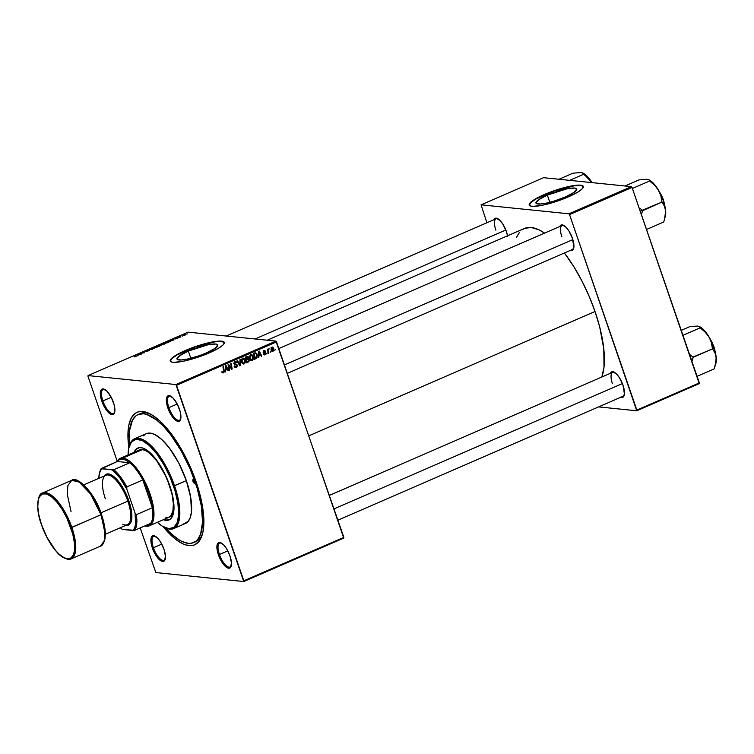 <?xml version="1.0" encoding="UTF-8"?>
<svg xmlns="http://www.w3.org/2000/svg" width="754" height="754" viewBox="0 0 754 754"><rect width="100%" height="100%" fill="white"/><g stroke="black" fill="none" stroke-linecap="round" stroke-linejoin="round"><path stroke-width="1.13" d="M188.359 351.091A21.583 4.109 161 0 1 217.774 344.983A21.583 4.109 161 0 1 206.37 352.929L198.66 355.916L187.105 359.149L181.12 360.016L176.954 359.027L179.678 355.681L188.359 351.091L207.633 344.87L215.729 344.031L217.774 344.993L215.05 348.339L206.37 352.929A21.583 4.109 161 0 1 176.964 359.036A21.583 4.109 161 0 1 188.359 351.091L190.837 358.282L188.359 351.091M224.315 342.561A28.567 5.438 -19 0 0 185.446 350.798L185.343 350.497A28.567 5.438 161 0 1 224.277 342.41A28.567 5.438 161 0 1 209.188 352.919L196.323 357.754L183.674 361.166L174.249 362.335L171.912 362.099L170.244 360.996L170.432 359.809L172.628 357.462L183.015 351.534L195.55 346.548L210.847 342.25L221.563 341.147L223.42 341.59L224.315 342.966L222.873 345.106L219.235 347.801L209.188 352.919A28.567 5.438 161 0 1 170.253 361.006A28.567 5.438 161 0 1 185.343 350.497L185.446 350.798A28.567 5.438 -19 0 0 170.319 361.157M168.877 407.65A13.063 4.882 -113.5 0 0 175.314 418.517A13.063 4.882 -113.5 0 0 180.734 418.819A13.063 4.882 66.5 0 1 179.527 420.185A13.063 4.882 66.5 0 1 168.877 407.65L177.228 404.021L168.877 407.65A13.063 4.882 66.5 0 1 169.122 396.227A13.063 4.882 66.5 0 1 170.941 396.274A13.063 4.882 -113.5 0 0 168.877 407.65L167.84 407.914L168.877 407.65M179.424 409.102A13.874 5.184 66.5 0 1 180.611 419.328A13.874 5.184 66.5 0 1 174.928 419.695A13.874 5.184 66.5 0 1 167.84 407.914L171.281 415.171L174.099 418.885L178.067 421.392L179.942 420.638L180.913 416.151L180.178 411.599L177.284 404.125L173.156 398.131L169.198 395.624L168.151 395.765L166.728 397.471L166.351 400.864L167.84 407.914A13.874 5.184 66.5 0 1 170.489 396.029A13.874 5.184 66.5 0 1 179.424 409.102M219.433 554.482A13.063 4.882 -113.5 0 0 225.87 565.349A13.063 4.882 -113.5 0 0 231.29 565.651A13.063 4.882 66.5 0 1 230.083 567.008A13.063 4.882 66.5 0 1 219.433 554.482L227.783 550.854L219.433 554.482A13.063 4.882 66.5 0 1 219.678 543.059A13.063 4.882 66.5 0 1 221.497 543.106A13.063 4.882 -113.5 0 0 219.433 554.482L218.396 554.746L219.433 554.482M229.979 555.924A13.874 5.184 66.5 0 1 231.167 566.15A13.874 5.184 66.5 0 1 225.484 566.518A13.874 5.184 66.5 0 1 218.396 554.746L221.836 562.003L224.654 565.717L227.406 567.856L229.668 568.082L230.498 567.46L231.469 562.984L229.979 555.924L226.539 548.676L223.721 544.954L219.753 542.456L217.878 543.21L216.907 547.687L218.396 554.746A13.874 5.184 66.5 0 1 221.045 542.852A13.874 5.184 66.5 0 1 229.979 555.924M153.42 547.753A13.063 4.882 -113.5 0 0 159.857 558.61A13.063 4.882 -113.5 0 0 165.286 558.921A13.063 4.882 66.5 0 1 164.08 560.279A13.063 4.882 66.5 0 1 153.42 547.753L161.78 544.115L153.42 547.753A13.063 4.882 66.5 0 1 153.675 536.33A13.063 4.882 66.5 0 1 155.494 536.377A13.063 4.882 -113.5 0 0 153.42 547.753L152.393 548.017L153.42 547.753M163.967 549.195A13.874 5.184 66.5 0 1 165.154 559.421A13.874 5.184 66.5 0 1 159.48 559.788A13.874 5.184 66.5 0 1 152.393 548.017L154.523 552.993L158.651 558.987L161.403 561.127L163.656 561.353L164.495 560.731L165.456 556.254L163.967 549.195L160.527 541.938L157.709 538.224L153.741 535.726L151.865 536.48L151.271 537.564L151.13 543.134L152.393 548.017A13.874 5.184 66.5 0 1 155.032 536.122A13.874 5.184 66.5 0 1 163.967 549.195M102.864 400.921A13.063 4.882 -113.5 0 0 109.302 411.788A13.063 4.882 -113.5 0 0 114.731 412.089A13.063 4.882 66.5 0 1 113.524 413.456A13.063 4.882 66.5 0 1 102.864 400.921L111.224 397.292L102.864 400.921A13.063 4.882 66.5 0 1 103.11 389.498A13.063 4.882 66.5 0 1 104.929 389.545A13.063 4.882 -113.5 0 0 102.864 400.921L101.828 401.185L102.864 400.921M113.411 402.372A13.874 5.184 66.5 0 1 114.599 412.589A13.874 5.184 66.5 0 1 108.925 412.966A13.874 5.184 66.5 0 1 101.828 401.185L105.268 408.442L108.095 412.155L110.838 414.295L113.1 414.521L113.939 413.899L114.9 409.422L114.165 404.87L111.272 397.396L107.153 391.392L103.185 388.894L101.309 389.648L100.348 394.135L101.828 401.185A13.874 5.184 66.5 0 1 104.476 389.3A13.874 5.184 66.5 0 1 113.411 402.372M507.687 236.502L506.424 231.619A13.874 5.184 66.5 0 1 507.555 235.795M569.864 250.281L572.126 250.507L573.879 247.284L572.437 238.349A13.874 5.184 66.5 0 1 573.624 248.575A13.874 5.184 66.5 0 1 570.241 250.441M620.419 397.104L622.681 397.339L624.435 394.116L622.992 385.181A13.874 5.184 66.5 0 1 624.18 395.407A13.874 5.184 66.5 0 1 620.796 397.264M194.73 542.051A69.783 26.079 -113.5 0 0 202.628 533.398A69.783 26.079 66.5 0 1 195.795 541.655A69.783 26.079 66.5 0 1 194.73 542.051M196.049 481.627A72.233 26.993 66.5 0 1 202.223 534.859A72.233 26.993 66.5 0 1 163.194 526.707L168.359 532.597L175.701 539.327L182.666 543.719L185.927 544.982L191.836 545.585L194.428 544.916L198.773 541.683L200.479 539.138L202.873 532.333L203.853 523.464L202.59 507.056L198.17 488.187L190.969 468.488L181.601 449.657L170.894 433.314L159.754 420.873L152.562 415.284L145.88 412.127L139.971 411.524L137.379 412.193L135.06 413.503L131.337 417.97L128.934 424.775L128.265 428.969L128.02 438.753L128.859 447.678A72.233 26.993 66.5 0 1 149.537 413.588A72.233 26.993 66.5 0 1 196.049 481.627M595.019 311.487A86.522 32.337 -113.5 0 0 564.397 252.976L573.577 266.256L581.692 280.479L588.931 295.757L595.019 311.487L308.857 435.812L595.019 311.487L599.722 327.085L603.794 348.913L604.001 367.198L601.824 377.028A86.522 32.337 -113.5 0 0 595.019 311.487M521.975 229.895L524.756 228.33L531.268 227.501L538.846 229.763L544.577 233.109A86.522 32.337 -113.5 0 0 524.445 228.453L267.199 340.214M573.747 248.075A13.063 4.882 66.5 0 1 572.54 249.433M624.303 394.908A13.063 4.882 66.5 0 1 623.096 396.265M547.347 195.126A21.583 4.109 161 0 1 576.763 189.018A21.583 4.109 161 0 1 565.359 196.964L553.643 201.243L546.094 203.184L540.109 204.051L535.953 203.062L538.667 199.716L547.347 195.126L566.622 188.905L574.718 188.066L576.763 189.028L574.048 192.374L565.359 196.964A21.583 4.109 161 0 1 535.953 203.071A21.583 4.109 161 0 1 547.347 195.126L549.826 202.317L547.347 195.126M583.304 186.596A28.567 5.438 -19 0 0 544.435 194.834L544.331 194.523A28.567 5.438 161 0 1 583.266 186.445A28.567 5.438 161 0 1 568.177 196.954L555.312 201.789L542.673 205.201L533.238 206.37L530.901 206.134L529.242 205.031L529.421 203.844L531.617 201.497L542.003 195.569L554.539 190.583L569.836 186.285L580.552 185.182L582.418 185.625L583.304 187.001L581.871 189.131L578.224 191.836L568.177 196.954A28.567 5.438 161 0 1 529.242 205.041A28.567 5.438 161 0 1 544.331 194.523L544.435 194.834A28.567 5.438 -19 0 0 529.308 205.192M155.88 572.569L243.759 581.532L343.749 538.092L276.52 341.901L176.53 385.341L243.834 580.806L343.824 537.366L343.749 538.092L243.759 581.532L155.88 572.569L140.178 527.923L155.88 572.569M251.468 360.497L252.213 360.374L253.278 356.369L252.665 356.312L253.429 356.915L253.297 359.168L251.827 360.487L250.13 359.573L249.489 356.831L250.385 354.974L251.987 354.738L253.278 356.369L250.78 354.738L249.612 356.171L249.762 358.8L252.213 360.374L250.809 360.252M258.933 355.718L258.283 357.66L258.716 351.373L259.338 351.1L261.827 356.114L261.318 356.34L260.658 354.964L258.933 355.718L260.658 354.964L261.318 356.34L261.827 356.114L259.338 351.1L258.716 351.373L258.283 357.66L258.829 357.415L258.302 357.368L258.829 357.415L258.933 355.718L258.424 355.662L258.933 355.718M223.514 372.844L222.468 372.712L221.996 371.599L222.477 371.317L223.099 372.259L223.712 371.741L222.948 366.915L223.457 366.689L224.258 371.713L223.514 372.844L224.192 370.836L223.457 366.689L222.948 366.915L223.655 370.921L223.335 372.212L221.996 371.599L223.514 372.844L222.967 372.947M235.022 362.306L236.813 362.712L234.824 361.675L233.947 363.673L236.841 365.322L236.153 366.642L234.362 366.501L235.097 366.576L234.692 365.85L234.211 366.133L236.332 367.273L237.322 365.049L236.624 364.983L237.425 365.549L236.879 366.925L235.333 367.415L234.211 366.133L235.889 366.727L236.869 365.426L234.202 364.144L234.126 362.203L236.247 361.826L236.813 362.712L235.201 362.24L234.437 363.419L237.322 365.049L234.796 363.814L234.437 363.419L235.54 362.212L234.174 362.071M240.554 359.262L240.253 365.492L239.612 365.775L237.039 360.789L237.548 360.572L239.753 364.842L240.008 359.498L240.554 359.262L240.008 359.498L239.753 364.842L237.548 360.572L237.039 360.789L239.612 365.775L240.253 365.492L239.423 365.407L240.253 365.492L240.554 359.262M243.391 364.003L244.136 363.88L245.191 359.884L244.588 359.818L245.352 360.431L245.22 362.683L243.749 363.993L242.053 363.079L241.403 360.337L242.307 358.48L243.9 358.244L245.191 359.884L242.703 358.254L241.534 359.677L241.676 362.316L244.136 363.88L242.722 363.767M275.191 349.441L274.824 350.469L275.191 349.441M249.263 359.677L248.943 361.571L246.483 362.787L245.484 357.123L248.113 356.633L248.283 358.876L249.263 359.677L248.283 358.876L248.509 357.292L247.425 356.378L245.484 357.123L246.483 362.787L248.434 361.939L247.105 361.807L248.434 361.939L249.263 359.677L248.622 359.62L249.263 359.677M225.663 370.167L225.022 372.108L225.455 365.822L226.068 365.558L228.556 370.572L228.057 370.789L227.388 369.413L225.663 370.167L227.388 369.413L228.057 370.789L228.556 370.572L226.068 365.558L225.455 365.822L225.022 372.108L225.569 371.873L225.041 371.816L225.569 371.873L225.663 370.167L225.154 370.11L225.663 370.167M228.98 366.67L229.574 370.129L229.065 370.355L228.066 364.691L228.603 364.455L231.544 368.357L230.667 363.56L231.176 363.334L232.185 368.998L231.648 369.234L228.707 365.341L228.98 366.67L228.707 365.341L231.648 369.234L232.185 368.998L231.176 363.334L230.667 363.56L231.544 368.357L228.603 364.455L228.066 364.691L229.065 370.355L229.574 370.129L229.009 370.073L229.574 370.129L228.98 366.67L228.405 366.614L228.98 366.67M264.927 354.295L263.872 353.645L263.419 354.003L265.078 354.785L263.664 354.493L263.872 353.645L264.729 354.361L265.427 353.551L263.674 352.74L263.231 351.75L264.692 350.544L265.549 351.336L264.202 351.128L263.768 351.864L265.691 352.797L265.804 354.154L265.078 354.785L265.879 353.155L263.787 351.92L264.136 351.157L265.549 351.336L263.994 350.667L263.316 352.222L265.389 353.419L264.927 354.295L263.193 354.22M256.737 358.178L254.569 359.272L253.561 353.617L255.578 352.881L256.765 353.617L257.472 355.945L256.737 358.178L257.208 354.521L255.417 352.891L253.561 353.617L254.569 359.272L256.002 358.65L254.447 358.593L256.737 358.178M273.711 348.291L273.579 350.817L271.892 351.289L271.025 349.479L271.327 347.735L272.543 347.104L273.711 348.291L271.977 347.198L271.233 350.346L272.957 351.364L271.836 351.241L272.957 351.364L273.711 348.291L273.099 348.235L273.711 348.291M270.516 351.468L270.158 352.504L270.516 351.468M268.443 351.477L268.716 353.126L268.207 353.353L267.472 349.234L267.981 349.008L268.132 349.865L269.046 348.631L268.443 351.477L269.046 348.631L268.132 349.865L267.981 349.008L267.472 349.234L268.207 353.353L268.716 353.126L268.151 353.07L268.716 353.126L268.443 351.477L267.858 351.411L268.443 351.477M267.104 352.957L266.746 353.984L267.104 352.957M275.917 341.1L188.048 332.146L88.058 375.586L175.927 384.549L275.917 341.1L343.824 537.366L243.834 580.806L243.759 581.532L175.927 384.549L176.53 385.341L276.52 341.901L275.917 341.1L188.048 332.146L88.058 375.586L175.927 384.549L275.917 341.1M165.201 342.985L165.484 343.456L164.466 344.05L161.516 344.625L162.864 343.447L165.201 342.985L162.459 343.607L161.375 344.267L161.771 344.672L165.607 343.164M171.026 340.836L170.527 341.402L170.404 340.177L171.017 339.903L174.07 339.856L171.026 340.836L174.07 339.856L171.017 339.903L170.404 340.177L170.527 341.402L171.026 340.836M135.767 356.519L134.071 356.859L135.861 356.265L134.627 355.718L136.408 356.124L135.767 356.519L136.285 355.935L135.136 355.492L134.627 355.718L135.522 356.472L134.24 356.896L136.285 355.935M149.405 350.214L146.276 351.524L149.019 350.487L145.852 351.204L146.785 350.422L148.661 350.007L146.333 350.978L149.405 350.214L146.502 350.544L145.767 351.194L148.924 350.44L146.276 351.524L149.575 350.29M152.233 348.065L152.496 349.234L148.727 349.592L151.912 349.3L152.233 348.065L151.912 349.3L148.727 349.592L152.496 349.234L152.233 348.065M157.124 346.501L157.398 346.963L156.295 347.603L153.439 348.131L154.777 346.953L157.124 346.501L154.382 347.123L153.298 347.783L153.684 348.178L157.529 346.67M187.35 333.909L186.832 334.135L187.35 333.909M161.328 344.993L158.726 346.529L157.162 345.926L161.328 344.993L157.162 345.926L158.726 346.529L161.507 345.078M137.756 355.285L137.256 355.85L137.134 354.625L137.756 354.361L140.8 354.314L137.756 355.285L140.8 354.314L137.756 354.361L137.134 354.625L137.256 355.85L137.756 355.285M140.875 353.494L141.818 353.871L141.3 354.097L139.754 353.494L143.694 352.863L142.346 352.363L142.864 352.137L144.429 352.74L140.47 353.372L144.429 352.74L142.864 352.137L142.346 352.363L143.694 352.863L139.754 353.494L141.3 354.097L141.818 353.871L140.875 353.494M177.322 338.461L175.201 338.489L178.095 337.915L175.823 338.15L175.258 338.659L177.529 338.112L175.531 338.923L178.01 337.896M168.971 342.043L166.804 343.013L165.239 342.42L169.443 341.326L168.971 342.043L169.122 341.251L165.239 342.42L166.804 343.013L168.971 342.043L169.122 341.251L169.32 341.826L169.122 341.251M185.71 334.239L184.655 335.247L182.996 335.172L185.399 334.239L183.316 335.492L185.211 335.04L185.71 334.239L185.211 335.04M182.675 335.935L182.166 336.161L182.675 335.935M180.517 336.689L179.311 336.652L180.885 335.982L180.517 336.689L180.885 335.982L179.311 336.652L180.442 337.095L180.649 336.209M179.273 337.415L178.755 337.641L179.273 337.415M87.973 376.312L117.181 461.137L87.973 376.312M598.638 406.896L636.772 410.779L699.26 383.635L632.041 187.444L569.543 214.588L636.847 410.063L699.344 382.909L699.26 383.635L636.772 410.779L598.638 406.896M481.071 204.834L568.94 213.797L631.437 186.643L543.559 177.69L481.071 204.834L568.94 213.797L569.543 214.588L636.772 410.779L636.847 410.063L699.344 382.909L632.041 187.444L569.543 214.588L568.94 213.797L631.437 186.643L632.041 187.444L631.437 186.643L543.559 177.69L481.071 204.834L486.905 222.75L481.071 204.834M610.391 373.305A13.874 5.184 66.5 0 1 614.058 372.108A13.874 5.184 66.5 0 1 622.992 385.181L619.552 377.924L616.734 374.21L612.766 371.713L611.72 371.845L610.297 373.55M559.836 226.483A13.874 5.184 66.5 0 1 563.502 225.276A13.874 5.184 66.5 0 1 572.437 238.349L568.997 231.092L566.179 227.378L562.211 224.88L561.164 225.012L559.741 226.728M493.823 219.753A13.874 5.184 66.5 0 1 497.489 218.547A13.874 5.184 66.5 0 1 506.424 231.619L502.984 224.362L500.166 220.649L496.198 218.151L494.322 218.905L493.729 219.989M519.553 232.204L516.556 237.218M583.266 186.445L580.665 185.484L574.246 185.823L554.642 190.885L536.047 198.962L530.741 202.656L529.346 205.333M495.878 230.177A13.063 4.882 66.5 0 1 496.132 218.754A13.063 4.882 66.5 0 1 497.951 218.801A13.063 4.882 -113.5 0 0 495.878 230.177M612.446 383.729A13.063 4.882 66.5 0 1 612.691 372.306A13.063 4.882 66.5 0 1 614.51 372.353A13.063 4.882 -113.5 0 0 612.446 383.729M561.89 236.907A13.063 4.882 66.5 0 1 562.135 225.484A13.063 4.882 66.5 0 1 563.954 225.531A13.063 4.882 -113.5 0 0 561.89 236.907M138.105 414.549L140.178 413.644A69.783 26.079 66.5 0 1 150.885 414.285A69.783 26.079 -113.5 0 0 139.16 414.153M170.102 432.287L170.319 433.71L170.102 432.287M224.381 342.721L221.667 341.449L215.258 341.788L195.654 346.849L177.049 354.927L171.752 358.621L170.347 361.298M159.839 345.078L157.859 345.775L158.02 346.256L157.859 345.775L159.839 345.078L158.51 346.444L159.886 345.238M160.847 345.219L158.528 346.029L158.689 346.51L158.528 346.029L160.489 345.605M154.202 347.962L154.645 347.151L156.587 346.717L156.191 347.641L153.882 347.632L154.268 348.159L156.483 347.349L156.587 346.717L156.144 347.519M152.072 349.413L151.695 348.301L152.072 349.413M148.924 350.44L148.34 350.902M146.257 350.978L146.757 350.582M135.305 355.973L135.136 355.492L135.305 355.973M137.52 355.737L137.134 354.625L137.52 355.737M137.718 354.776L139.132 354.54L137.793 355.266L139.132 354.54L137.633 354.55M140.461 353.767L140.282 353.258L140.461 353.767M143.034 352.627L142.864 352.137L143.034 352.627M175.823 338.15L175.258 338.659M170.781 341.289L170.404 340.177L170.781 341.289M170.988 340.318L171.064 340.817L172.402 340.092L171.017 339.903L172.44 340.214L171.017 340.685L170.904 340.101M168.604 341.468L167.784 342.439L168.887 341.543L166.672 341.948L168.604 341.468L169.094 341.977M167.134 342.721L165.937 342.259L166.106 342.75L166.672 341.948L165.937 342.259L167.784 342.439L167.134 342.721M162.28 344.446L162.723 343.645L164.664 343.202L164.268 344.135L161.931 344.154L162.355 344.653L163.759 344.182L164.664 343.202L164.221 344.003M183.797 335.266L184.004 334.71L185.211 334.465L185.032 335.115L183.665 334.889L183.863 335.455L184.994 335.012M179.989 336.915L179.82 336.435L179.989 336.915M180.215 337L180.046 336.52L180.215 337M246.841 361.901L246.36 362.108L246.841 361.901M246.068 356.237L247.152 357.151L246.747 356.491M247.84 357.217L248.509 357.292L247.84 357.217M247.576 358.8L248.283 358.876L247.576 358.8M246.926 358.734L247.896 359.545M247.83 359.375L247.246 358.791M247.387 359.743L248.754 359.884L248.311 361.241L246.322 361.845L246.878 361.901L246.539 359.988L247.614 359.526L245.908 359.535L247.086 359.309M245.917 356.934L248.009 357.528L247.991 358.395L246.426 359.328L246.106 357.566L245.55 357.509L248.009 357.528L247.51 357.038M245.861 359.272L246.426 359.328L245.861 359.272M246.652 357.396L245.616 357.047M247.614 359.526L245.983 359.931L246.539 359.988L246.878 361.901L248.735 360.761L248.584 359.564L247.614 359.526L248.754 359.884M246.973 357.189L246.106 357.566L246.247 359.385M246.426 359.328L247.849 358.593L248.009 357.528M243.448 358.122L242.703 358.254M242.769 358.225L243.363 358.791M243.363 363.324L242.779 363.748L244.136 363.88M242.684 363.786L243.589 363.042M243.467 358.951L242.543 358.103M242.901 358.876L241.959 361.034L243.259 363.296L244.579 362.665L244.796 360.469L244.004 359.036L242.901 358.876L244.673 360.044L243.957 363.249L241.6 362.061L242.194 362.118L242.072 359.912L241.487 359.856L242.901 358.876L241.996 358.781L243.419 358.791L242.053 358.659M243.957 363.249L242.081 363.192M238.415 363.456L239.103 363.522L238.415 363.456M239.093 364.766L239.753 364.842L239.093 364.766M235.465 367.443L236.332 367.273L234.852 367.179M236.153 366.642L235.097 366.576M235.587 361.534L234.824 361.675M233.863 363.362L234.437 363.419L233.863 363.362M233.966 363.73L234.796 363.814L233.966 363.73M233.429 363.673L235.851 363.984L234.494 363.843L235.964 364.917M234.814 367.198L236.332 367.273M234.164 366.614L235.634 366.67M235.917 364.795L233.957 363.777M234.965 363.918L234.494 363.843M222.015 371.741L222.59 371.797L222.015 371.741M223.335 372.212L222.59 371.797M223.627 370.779L224.192 370.836L223.627 370.779M227.915 370.506L228.556 370.572L227.915 370.506M226.059 369.281L227.388 369.413L226.059 369.281M225.691 369.422L225.192 369.639L225.691 369.422M225.729 369.422L225.418 366.256L227.105 368.829L225.21 369.375L227.105 368.829L225.889 366.303L225.729 369.422M229.207 366.095L229.951 366.171L229.207 366.095M230.168 367.349L230.922 367.424L230.168 367.349M230.912 368.291L231.544 368.357L230.912 368.291M231.403 368.923L232.185 368.998L231.403 368.923M228.17 365.294L228.707 365.341L228.17 365.294M264.654 350.544L263.994 350.667M264.852 351.26L265.549 351.336L264.852 351.26M264.136 351.157L265.069 351.628M263.24 351.864L263.787 351.92L263.24 351.864M263.287 352.137L263.947 352.212L263.287 352.137M263.325 352.25L264.484 352.372L263.325 352.25M263.118 352.231L265.389 352.561L264.023 352.42L264.522 353.013L263.25 352.25M265.04 353.07L265.879 353.155L265.04 353.07M264.39 354.917L265.078 354.785M263.768 350.591L264.136 351.081M264.305 354.22L263.712 354.644M261.186 356.048L261.827 356.114L261.186 356.048M259.329 354.832L260.658 354.964L259.329 354.832M258.961 354.974L258.452 355.191L258.961 354.974M258.999 354.974L258.688 351.798L260.375 354.371L258.471 354.917L260.375 354.371L259.159 351.845L258.999 354.974M254.965 353.004L255.436 353.522M256.596 354.465L257.208 354.521L256.596 354.465M255.578 353.758L254.673 352.844M253.721 353.532L254.927 353.73L253.598 353.598M255.587 353.551L254.192 354.05L254.956 358.386L254.192 354.05L253.627 353.994L255.681 353.551L256.69 354.71L255.606 358.112L254.4 358.329L256.313 357.698L256.925 355.982L256.153 353.777L254.23 353.409M251.525 354.616L250.78 354.738M250.846 354.719L251.44 355.275M251.478 359.818L252.939 358.301L252.081 355.52L250.074 355.275L250.978 355.37L249.574 356.34L250.158 356.406L250.271 358.612L250.158 356.406L250.978 355.37L252.75 356.538L252.043 359.733L249.678 358.546L251.478 359.818L250.856 360.233L252.213 360.374M250.762 360.271L251.676 359.526M251.544 355.436L250.62 354.597M250.978 355.37L250.13 355.143M252.043 359.733L250.168 359.686M272.382 351.458L272.957 351.364M272.533 347.094L271.977 347.198M272.128 347.688L271.619 349.752L272.797 350.874L271.129 350.007L271.713 350.063L272.128 347.688L271.421 347.613L272.401 347.641L273.212 348.508L272.797 350.874L271.138 350.789M267.576 349.809L268.132 349.865L267.576 349.809M268.754 349.309L268.236 349.253M156.587 346.717L153.882 347.632M164.664 343.202L161.959 344.116M185.211 334.465L184.004 334.71M272.797 350.874L273.052 348.15L271.044 347.5M192.986 481.316L194.353 480.722L192.986 481.316L193.184 479.506L194.683 481.495A2.045 0.763 66.5 0 1 194.645 483.276A2.045 0.763 66.5 0 1 192.986 481.316A2.045 0.763 66.5 0 1 193.024 479.535A2.045 0.763 66.5 0 1 194.683 481.495L194.485 483.295L192.986 481.316M169.575 519.676L166.625 520.053L164.061 519.402A39.18 14.646 -113.5 0 0 169.358 519.76M134.099 452.334A39.18 14.646 66.5 0 1 137.793 448.055A39.18 14.646 66.5 0 1 169.754 485.651A39.18 14.646 66.5 0 1 169.019 519.921A39.18 14.646 66.5 0 1 163.373 519.704L167.473 520.345L170.131 519.27L172.157 516.848L173.825 510.882L173.731 502.598L172.685 496.141L167.002 478.526L158.104 462.202L152.082 454.671L148.095 451.024L142.544 447.961L139.339 447.631L135.579 449.752L133.91 452.824M146.568 433.569L150.253 433.098L154.542 434.379L161.733 439.45L169.292 447.885L178.792 463.088L186.342 480.637L174.532 485.764A48.972 18.303 -113.5 0 0 149.518 444.21A48.972 18.303 -113.5 0 0 129.481 445.51L129.188 446.453A48.152 18.002 66.5 0 1 148.896 445.162A48.152 18.002 66.5 0 1 173.505 486.038L186.342 480.637A48.972 18.303 -113.5 0 0 146.389 433.644L134.589 438.771A48.972 18.303 66.5 0 1 174.532 485.764A48.972 18.303 66.5 0 1 173.618 528.601A48.972 18.303 66.5 0 1 164.749 527.508M164.315 527.3L165.201 527.734A48.972 18.303 -113.5 0 0 174.532 485.764L173.505 486.038A48.152 18.002 66.5 0 1 164.315 527.3A48.152 18.002 66.5 0 1 157.369 522.315L162.298 526.169L168.802 528.686L173.967 527.357L177.369 522.296L178.707 513.926L177.859 502.984L174.909 490.411L170.112 477.273L163.872 464.718L156.728 453.833L149.301 445.529L142.233 440.543L136.116 439.299L131.498 441.91L128.764 448.13L128.095 454.935A48.152 18.002 66.5 0 1 129.188 446.453M129.339 445.991A48.972 18.303 66.5 0 1 134.589 438.771M129.66 444.945A69.783 26.079 66.5 0 1 138.095 414.549A69.783 26.079 66.5 0 1 195.022 481.523L195.88 481.156L195.022 481.523A69.783 26.079 66.5 0 1 193.712 542.56A69.783 26.079 66.5 0 1 165.739 527.989L171.846 534.284L178.792 539.685L182.1 541.513L188.208 543.332L190.96 543.314L195.701 541.41L197.652 539.544L200.63 534.068L202.562 521.947L201.346 506.085L197.077 487.857L190.112 468.828L181.073 450.638L170.724 434.851L163.543 426.349L156.446 419.846L146.559 414.38L143.599 413.776L138.35 414.446L136.106 415.708L132.506 420.025L129.537 430.657L129.707 445.407M139.594 449.94L142.365 449.591L122.921 458.036L122.487 459.101A35.909 13.421 66.5 0 1 129.773 462.767A35.909 13.421 66.5 0 1 142.808 479.94A35.909 13.421 66.5 0 1 152.374 507.706A35.909 13.421 66.5 0 1 150.64 523.38A35.909 13.421 66.5 0 1 145.447 525.774L146.399 526.226A36.729 13.723 -113.5 0 0 149.989 493.691A36.729 13.723 -113.5 0 0 122.921 458.036A36.729 13.723 -113.5 0 0 116.908 461.655A36.729 13.723 66.5 0 1 120.018 458.441L139.462 449.997A36.729 13.723 66.5 0 1 169.424 485.246A36.729 13.723 66.5 0 1 168.736 517.376M173.618 528.601L185.418 523.474A48.972 18.303 -113.5 0 0 186.342 480.637L190.771 497.876L191.422 512.173L190.272 517.508L188.189 521.353L183.486 524.002M143.628 435.765L144.994 434.455M138.632 447.697L136.276 449.45L134.608 452.523M120.018 458.441A36.729 13.723 66.5 0 1 122.921 458.036L142.365 449.591L145.579 450.553L149.122 452.786L156.634 460.685L165.362 475.284L169.424 485.246L172.176 495.076L173.363 503.926L172.902 511.033L170.809 515.783L168.604 517.433M167.284 517.772L165.842 517.781M138.152 447.914A39.18 14.646 -113.5 0 0 134.787 452.032M592.116 182.638L591.522 181.874L592.116 182.638M581.07 172.525L572.974 173.184L558.987 179.263L572.974 173.184L581.07 172.525L582.965 173.128L591.984 182.628L586.621 175.739L583.7 173.467L581.07 172.525L582.965 173.128L583.615 174.268L569.628 180.347L583.615 174.268L588.686 178.623L591.984 182.628A22.083 8.256 -113.5 0 0 583.125 173.156L582.597 172.902M582.22 172.751L582.965 173.128M255.069 338.98L505.84 230.027L255.069 338.98M284.447 364.908L572.842 239.612L284.447 364.908M639.844 208.274L642.408 210.234L639.844 208.274M642.493 210.479A25.344 9.472 -113.5 0 0 642.408 210.234A25.344 9.472 66.5 0 1 642.493 210.479L640.174 211.082L642.493 210.479A25.344 9.472 66.5 0 1 642.578 210.724L662.003 202.044L664.425 206.125L665.641 210.809L665.311 216.144L663.737 221.996L646.517 229.48L663.737 221.996L665.641 214.909L665.348 208.462L663.35 200.687L658.591 190.319L660.919 195.917L662.003 202.044L642.408 210.234L642.578 210.724A25.344 9.472 -113.5 0 0 642.493 210.479M664.001 201.893L664.604 204.871L663.661 201.62A15.504 5.796 -113.5 0 0 662.964 199.386L662.964 199.386A15.504 5.796 -113.5 0 0 659.269 191.516L662.964 199.386L657.535 188.604L662.125 196.455M647.073 179.254L638.977 179.914L625 185.993L638.977 179.914L647.073 179.254L648.977 179.857L654.689 185.352L658.591 190.319L654.142 184.061L649.703 180.197L647.073 179.254L648.977 179.857L649.618 180.998L632.399 188.481L649.618 180.998L654.689 185.352L658.591 190.319L660.919 195.917L661.852 201.789L664.425 206.125L665.641 210.809A22.083 8.256 -113.5 0 0 658.591 190.319A22.083 8.256 -113.5 0 0 649.128 179.886L648.61 179.631M641.381 214.57L642.578 210.724L641.381 214.57M665.235 216.963A22.083 8.256 -113.5 0 0 665.641 210.809L664.632 218.943M648.233 179.48L648.977 179.857M622.399 383.588L334.013 508.884L622.399 383.588M697.639 326.077L689.533 326.746L681.248 330.346L689.533 326.746L692.021 326.397L697.639 326.077L699.533 326.689L700.174 327.83L682.954 335.313L700.174 327.83L705.244 332.184L709.146 337.142L711.474 342.74L712.558 348.866L692.964 357.066A25.344 9.472 66.5 0 1 693.133 357.556L691.936 361.392L693.115 357.321L712.558 348.866L714.99 352.957L716.206 357.641A22.083 8.256 -113.5 0 0 713.906 347.519L712.53 348.829L713.906 347.519L709.146 337.142L711.474 342.74L712.407 348.621L714.99 352.957L716.206 357.641L715.866 362.966L714.292 368.829L697.073 376.312L714.292 368.829L716.3 359.799L715.423 352.787L713.906 347.519A22.083 8.256 -113.5 0 0 709.146 337.142L703.19 329.3L700.259 327.019L697.639 326.077L699.533 326.689L705.244 332.184L709.146 337.142A22.083 8.256 -113.5 0 0 699.693 326.718L699.165 326.463M713.529 346.209L714.217 348.442A15.504 5.796 -113.5 0 0 713.529 346.209L713.529 346.209A15.504 5.796 -113.5 0 0 709.825 338.339L713.529 346.209M714.556 348.716L715.16 351.703L713.784 346.029L708.091 335.436L712.681 343.277M692.964 357.066L689.505 354.333L692.964 357.066A25.344 9.472 -113.5 0 1 693.133 357.556L692.964 357.066M698.788 326.303L699.533 326.689M715.8 363.786A22.083 8.256 -113.5 0 0 716.206 357.641L715.197 365.765M122.921 458.036A36.729 13.723 66.5 0 1 148.689 490.166A36.729 13.723 66.5 0 1 149.292 525.821A36.729 13.723 66.5 0 1 146.399 526.226A36.729 13.723 66.5 0 1 144.825 525.906A36.729 13.723 -113.5 0 0 146.399 526.226L145.447 525.774L148.378 525.331L150.64 523.38A35.909 13.421 -113.5 0 0 152.374 507.706L148.953 493.964L142.808 479.94L152.374 507.706L136.399 514.652L135.041 513.022L126.804 489.11L126.832 486.877L142.808 479.94L152.374 507.706L136.399 514.652A35.909 13.421 66.5 0 1 134.674 530.316L150.64 523.38L134.674 530.316A35.909 13.421 -113.5 0 0 136.399 514.652L135.041 513.022L126.804 489.11L119.726 477.697L112.242 469.921L101.319 468.432L117.285 461.495L129.773 462.767L125.946 460.194L122.487 459.101L119.556 459.535L117.285 461.495A35.909 13.421 66.5 0 1 122.487 459.101L122.921 458.036M122.355 529.431L134.674 530.316L133.109 530.524L134.712 527.734L135.588 523.766L135.041 513.022A35.099 13.12 66.5 0 1 133.109 530.524L122.355 529.431A35.099 13.12 66.5 0 1 120.32 527.734L122.355 529.431M117.285 461.495L129.773 462.767L113.797 469.704L101.488 468.818L99.358 473.465L98.849 478.319A35.099 13.12 66.5 0 1 99.651 472.315A35.099 13.12 66.5 0 1 101.488 468.818L117.285 461.495M142.808 479.94A35.909 13.421 -113.5 0 0 129.773 462.767L113.797 469.704A35.909 13.421 66.5 0 1 126.832 486.877L142.808 479.94M99.801 471.863A35.909 13.421 66.5 0 1 101.319 468.432A35.909 13.421 -113.5 0 0 99.933 471.382L99.651 472.315M126.832 486.877A35.909 13.421 -113.5 0 0 113.797 469.704L112.242 469.921A35.099 13.12 66.5 0 1 126.804 489.11L126.832 486.877M71.065 511.721L67.257 494.19L67.926 485.482L71.743 480.307L80.244 482.343L89.594 492.202L101.036 514.775L70.838 527.715C74.712 537.3 78.096 559.459 67.408 558.799C56.418 557.253 44.241 534.2 41.545 524.727L46.955 537.31L55.57 550.458L59.18 554.247L64.335 557.885L68.793 558.789L71.178 557.828L73.656 554.143L74.486 550.316L74.401 542.899L72.752 534.039L66.955 518.196L62.139 509.365L56.814 501.985L51.432 496.697L46.465 493.945L42.337 493.974L39.396 496.782L38.228 500.091L37.785 506.876L38.925 515.331L41.545 524.727C37.681 515.142 34.288 492.984 44.976 493.644C55.966 495.189 68.143 518.243 70.838 527.715L71.875 527.451L60.433 504.878L51.084 495.01L42.582 492.984A35.909 13.421 66.5 0 1 71.875 527.451L101.47 514.482L92.987 496.566L78.359 481.175M105.362 498.828A26.937 10.066 66.5 0 1 103.062 478.978A26.937 10.066 66.5 0 1 114.08 478.262A26.937 10.066 66.5 0 1 127.841 501.118L128.877 500.854A27.747 10.367 -113.5 0 0 104.278 475.962M105.315 534.247L127.341 524.68A26.937 10.066 -113.5 0 0 127.841 501.118L100.885 512.833L127.841 501.118A26.937 10.066 -113.5 0 0 105.871 475.274L83.854 484.841M101.036 514.775A35.909 13.421 -113.5 0 0 71.743 480.307C76.437 475.293 94.891 492.371 101.47 514.473L101.036 514.775L104.853 532.315L104.175 541.023L100.367 546.188A35.909 13.421 -113.5 0 0 101.036 514.775M71.875 527.451A35.909 13.421 66.5 0 1 71.196 558.855L75.014 553.69L75.683 544.982L71.875 527.451M100.225 511.24L92.695 496.094L87.37 488.715L81.988 483.418M104.712 539.082L105.032 537.036M105.183 534.765L104.57 526.792L102.421 517.63M104.014 476.396L105.447 474.681L108.425 473.917L112.176 475.369L114.938 477.508L120.621 484.247L126.926 495.802L130.951 508.281L131.762 518.724L131.111 521.749L129.151 524.671L127.256 525.425L124.994 525.189M125.739 525.378A27.747 10.367 -113.5 0 0 128.877 500.854L127.841 501.118A26.937 10.066 66.5 0 1 122.704 524.2M101.394 514.445L101.47 514.482C104.91 524.671 106.031 533.003 104.834 539.459C103.581 543.653 102.092 545.896 100.367 546.188L71.196 558.855C68.727 560.835 60.725 557.149 57.172 552.409C50.735 545.265 45.494 536.019 41.47 524.69C34.91 507.81 38.068 493.041 42.582 492.984L71.743 480.307M573.455 249.037L287.349 373.343M624.01 395.869L337.905 520.166M180.3 336.529L180.489 337.066M248.254 359.375L246.897 359.243M223.071 372.259L221.704 372.118M264.494 351.091L263.137 350.949M268.924 349.291L267.557 349.149M195.795 541.655L193.712 542.56M138.491 447.753L137.793 448.055M591.259 181.46L592.182 182.647M496.132 218.754L226.172 336.03M278.82 348.574L562.135 225.484M657.262 188.189L663.228 199.207L664.717 205.352M612.691 372.306L329.375 495.397M715.273 352.175L713.784 346.029L707.827 335.021M172.713 515.642L149.292 525.821"/></g></svg>
